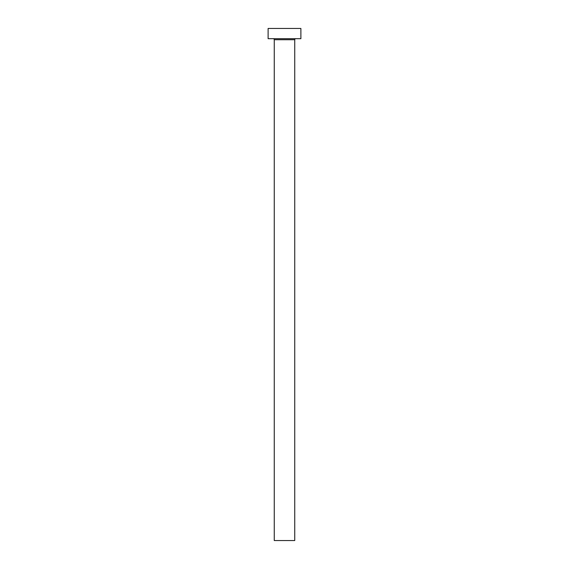 <?xml version="1.0" encoding="UTF-8"?>
<svg xmlns="http://www.w3.org/2000/svg" width="569" height="569" viewBox="0 0 569 569"><rect width="100%" height="100%" fill="white"/><g stroke="black" fill="none" stroke-linecap="round" stroke-linejoin="round"><path stroke-width="0.85" d="M294.742 39.716L274.258 39.716L274.258 540.55L294.742 540.55L294.742 39.716A1.024 1.024 0 0 1 295.766 38.692M274.258 39.716A1.024 1.024 0 0 0 273.234 38.692M300.887 38.692L268.113 38.692L268.113 28.45L300.887 28.45L300.887 38.692"/></g></svg>
